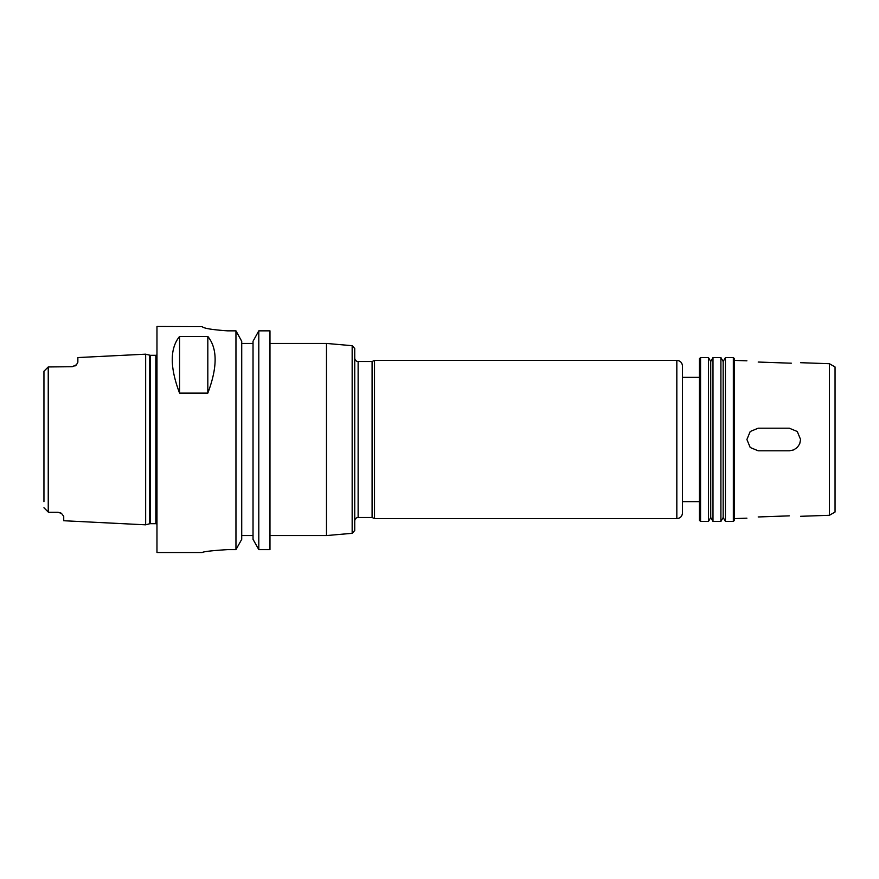 <?xml version="1.0" encoding="UTF-8"?>
<svg xmlns="http://www.w3.org/2000/svg" width="879" height="879" viewBox="0 0 879 879"><rect width="100%" height="100%" fill="white"/><g stroke="black" fill="none" stroke-linecap="round" stroke-linejoin="round"><path stroke-width="1.32" d="M789.276 428.194L797.275 431.512L800.582 439.5L799.725 443.818L797.286 447.477L793.638 449.927L789.342 450.806L758.203 450.806L750.216 447.499L746.897 439.5L750.216 431.501L758.203 428.194L789.276 428.194L758.203 428.194M789.276 450.806L758.203 450.806M789.276 363.137L758.203 362.038L789.276 363.137C803.856 362.741 803.856 362.741 789.276 363.137L791.32 363.181M758.203 362.038C743.623 360.632 743.623 360.632 758.203 362.038C743.623 360.632 743.623 360.632 758.203 362.038M789.276 515.863C803.856 516.259 803.856 516.259 789.276 515.863C803.856 516.259 803.856 516.259 789.276 515.863L758.203 516.962C743.623 518.368 743.623 518.368 758.203 516.962C743.623 518.368 743.623 518.368 758.203 516.962L789.276 515.863M269.974 343.436L326.483 343.436L326.483 535.564L269.974 535.564M352.16 533.311L352.16 345.689L354.742 348.502L354.742 530.498L352.16 533.311L326.483 535.564M354.742 439.5L354.742 520.873C354.94 518.808 356.072 517.676 358.127 517.478L372.092 517.478L374.52 518.61L676.83 518.61C680.258 518.28 682.148 516.391 682.478 512.962L682.478 501.656L699.431 501.656M358.127 517.478L358.127 361.522L372.092 361.522L372.092 517.478M372.092 361.522L374.52 360.39L374.52 518.61M699.431 377.344L682.478 377.344L682.478 366.038L682.478 512.962M682.478 439.5L682.478 501.656M700.563 357.566L699.431 358.698L699.431 520.302L700.563 521.434L708.474 521.434L708.474 357.566L700.563 357.566L700.563 521.434M708.474 357.566L710.737 361.478L710.737 517.522L708.474 521.434M712.99 439.5L712.99 521.434L720.901 521.434L720.901 357.566L712.99 357.566L712.99 439.5M720.901 357.566L723.164 361.478L723.164 517.522L720.901 521.434M725.428 439.5L725.428 521.434L733.339 521.434L733.339 357.566L725.428 357.566L725.428 439.5M733.339 357.566L734.47 358.698L734.47 520.302L733.339 521.434M829.402 515.292L835.05 512.028L835.05 366.972L829.402 363.708L829.402 515.292L800.582 516.303M43.95 377.344L43.95 371.235L48.246 366.95L43.95 371.235L48.246 366.95L48.246 512.05L43.95 507.765L48.466 512.281L58.08 512.281L61.497 513.435L58.08 512.281M43.95 371.235L43.95 501.656M149.595 355.226L149.595 523.774L150.177 523.697L150.177 355.303L145.661 354.171L77.857 357.566L77.857 362.247L76.495 364.741A5.648 5.648 0 0 1 74.88 366.038A5.648 5.648 0 0 0 76.495 364.741L72.199 366.719L48.246 366.95M145.661 354.171L145.661 524.829L63.727 520.731L63.727 516.336L61.53 513.457M43.95 507.765L48.246 512.05L43.95 507.765M60.618 512.886A5.648 5.648 0 0 1 61.497 513.435A5.648 5.648 0 0 0 60.618 512.886M179.569 393.122C169.834 367.345 169.834 348.447 179.569 336.437L179.569 393.122L207.818 393.122L207.818 336.437C217.552 348.447 217.552 367.345 207.818 393.122M179.569 336.437L207.818 336.437M258.8 330.845L269.974 330.845L269.974 549.617L258.8 549.617L253.031 539.332L253.031 341.272L258.8 330.845L258.8 549.617M227.595 549.617C212.158 550.595 203.675 551.562 202.17 552.517C203.675 551.562 212.158 550.595 227.595 549.617L235.957 549.617L241.725 539.332L241.725 341.272L235.957 330.845L227.595 330.845C212.136 329.768 203.664 328.361 202.17 326.625L156.967 326.483L156.967 552.517L202.17 552.517M202.17 326.625C203.664 328.361 212.136 329.768 227.595 330.845M253.031 343.436L241.725 343.436M235.957 330.845L235.957 549.617M241.725 535.564L253.031 535.564M374.52 360.39L676.83 360.39L676.83 518.61M150.177 355.303L155.836 355.303L155.836 523.697L156.967 523.994M352.16 345.689L326.483 343.436M358.127 361.522C356.072 361.324 354.94 360.192 354.742 358.127M676.83 360.39C680.258 360.72 682.148 362.609 682.478 366.038M710.737 517.522L712.99 521.434M710.737 361.478L712.99 357.566M723.164 517.522L725.428 521.434M723.164 361.478L725.428 357.566M829.402 363.708L800.582 362.697M746.897 360.829L734.47 360.39M746.897 518.17L734.47 518.61M149.595 523.774L145.661 524.829M150.177 523.697L155.836 523.697M155.836 355.303L156.967 355.006"/></g></svg>
